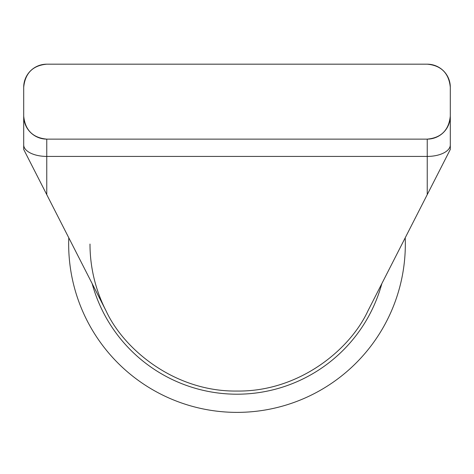 <?xml version="1.0" encoding="UTF-8"?>
<svg xmlns="http://www.w3.org/2000/svg" width="474" height="474" viewBox="0 0 474 474"><rect width="100%" height="100%" fill="white"/><g stroke="black" fill="none" stroke-linecap="round" stroke-linejoin="round"><path stroke-width="0.71" d="M68.783 237.8A168.335 168.335 0 0 0 237 412.38A168.335 168.335 0 0 0 405.217 237.8M367.948 310.849C350.067 349.64 299.076 391.868 237 391.05C174.924 391.868 123.933 349.64 106.052 310.849L23.7 149.434L23.7 87.24A23.06 23.06 0 0 1 46.76 64.18C32.836 65.453 25.152 73.138 23.7 87.24A23.06 23.06 0 0 1 46.76 64.18L427.24 64.18A23.06 23.06 0 0 1 450.3 87.24L450.3 149.434L367.948 310.849M23.7 116.065A23.06 23.06 0 0 0 46.76 139.125A23.06 23.06 0 0 1 23.7 116.065C25.122 130.131 32.813 137.816 46.76 139.125L427.24 139.125C441.164 137.851 448.848 130.16 450.3 116.065A23.06 23.06 0 0 1 427.24 139.125A23.06 23.06 0 0 0 450.3 116.065M23.7 90.119L23.7 148.107M450.3 87.24C448.878 73.174 441.187 65.483 427.24 64.18A23.06 23.06 0 0 1 450.3 87.24M89.995 244.045A147.005 147.005 0 0 0 106.052 310.849A147.005 147.005 0 0 1 89.995 244.045M92.163 283.63A150.145 150.145 0 0 0 381.837 283.63M427.24 194.63L427.24 156.42L46.76 156.42L46.76 194.63M450.3 144.89A23.06 11.53 0 0 1 427.24 156.42L427.24 139.125M46.76 139.125L46.76 156.42A23.06 11.53 180 0 1 23.7 144.89"/></g></svg>
